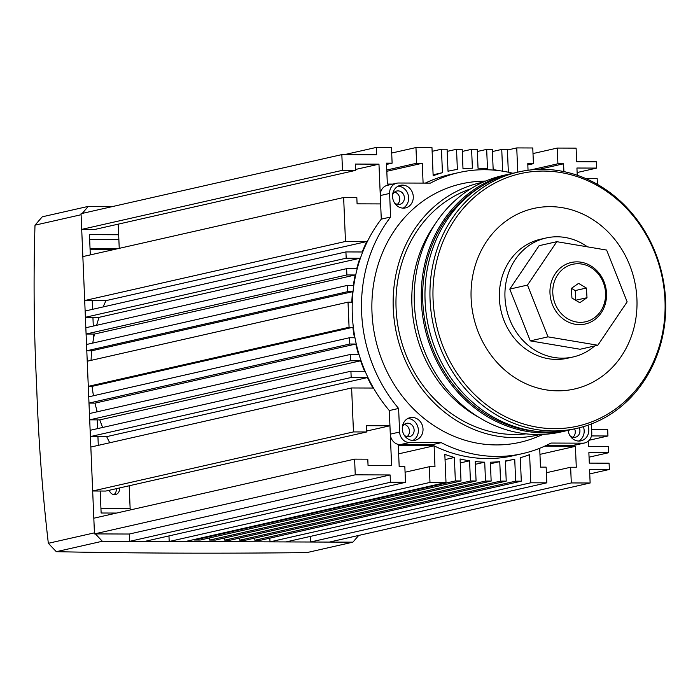 <?xml version="1.0" encoding="UTF-8"?>
<svg xmlns="http://www.w3.org/2000/svg" width="700" height="700" viewBox="0 0 700 700"><rect width="100%" height="100%" fill="white"/><g stroke="black" fill="none" stroke-linecap="round" stroke-linejoin="round"><path stroke-width="1.05" d="M116.148 488.714A5.784 5.154 -102.8 0 1 116.261 489.65A5.784 5.154 -102.8 0 1 113.89 494.611M109.314 490.262A5.784 5.154 77.2 0 0 115.57 494.541A5.784 5.154 77.2 0 0 119.472 488.915A5.784 5.154 77.2 0 0 119.359 487.988M35 225.172C33.39 278.46 33.933 331.861 36.627 385.376C38.395 438.707 42.297 491.347 48.335 543.296L94.43 532.858L81.095 214.734L35 225.172L42.271 216.808L88.279 206.386L112.866 206.474M56.306 551.679C134.155 553.298 217.683 553.604 306.889 552.597L352.896 542.168L102.314 541.258L56.306 551.679L48.335 543.296M100.205 491.024L101.132 513.004L116.541 513.056M118.668 234.745L89.46 234.64L90.309 254.896M92.225 300.571L92.593 309.312M92.925 317.31L93.293 326.06M93.634 334.058L93.765 337.312M96.828 410.331L96.889 411.871M97.23 419.869L97.598 428.61M97.93 436.608L98.297 445.358M88.279 206.386L82.224 213.421M95.41 533.907L102.314 541.258M352.896 542.168L358.697 535.439M90.055 248.78L116.9 248.876M130.139 508.41L100.931 508.305M118.869 239.47L89.661 239.356M115.036 249.296L90.072 249.209M601.055 277.865A29.452 26.241 77.2 0 0 564.384 267.977A29.452 26.241 77.2 0 0 557.296 308.219A29.452 26.241 77.2 0 0 593.959 318.106A29.452 26.241 77.2 0 0 601.055 277.865M554.803 309.514A31.553 28.114 -102.8 0 1 571.27 262.483A31.553 28.114 -102.8 0 1 601.685 276.99A31.553 28.114 -102.8 0 1 585.218 324.03A31.553 28.114 -102.8 0 1 554.803 309.514M587.011 297.701L586.39 288.033L578.559 283.377L571.34 288.382L571.952 298.051L579.793 302.706L587.011 297.701L575.829 300.23L575.216 290.57L586.39 288.033M575.216 290.57L571.436 288.321M442.207 236.276A131.469 117.145 -102.8 0 1 518.779 171.92A131.469 117.145 -102.8 0 1 639.511 223.081A131.469 117.145 -102.8 0 1 653.441 364.009A131.469 117.145 -102.8 0 1 576.879 428.365A131.469 117.145 -102.8 0 1 456.146 377.204A131.469 117.145 -102.8 0 1 442.207 236.276M576.879 428.365L571.9 429.494A131.469 117.145 -102.8 0 1 451.168 378.332A131.469 117.145 -102.8 0 1 437.238 237.405A131.469 117.145 -102.8 0 1 513.8 173.049L518.779 171.92M479.675 253.776A92.558 82.469 -102.8 0 1 590.887 218.374A92.558 82.469 -102.8 0 1 628.381 343.7A92.558 82.469 -102.8 0 1 517.16 379.111A92.558 82.469 -102.8 0 1 479.675 253.776M445.034 236.985A129.456 115.351 -102.8 0 1 600.591 187.46A129.456 115.351 -102.8 0 1 653.03 362.757A129.456 115.351 -102.8 0 1 497.472 412.283A129.456 115.351 -102.8 0 1 445.034 236.985M587.475 246.846A61.005 54.355 77.2 0 0 546.14 237.983A61.005 54.355 77.2 0 0 505.199 288.321A61.005 54.355 77.2 0 0 573.09 356.974A61.005 54.355 77.2 0 0 594.65 345.966M546.14 237.983L540.549 239.243A61.005 54.355 77.2 0 0 499.608 289.59A61.005 54.355 77.2 0 0 567.508 358.234L573.09 356.974M530.303 340.874L580.134 349.256L597.826 345.24L627.148 301.849L606.629 250.066L556.798 241.684L539.096 245.691L509.784 289.091L530.303 340.874L547.995 336.858L597.826 345.24M556.798 241.684L527.476 285.084L509.784 289.091M527.476 285.084L547.995 336.858M392.858 184.091L387.345 184.065L386.47 163.135L392.123 163.161L391.457 147.464L376.39 147.403L376.696 154.735L341.836 154.604L342.501 170.301L355.688 170.354L355.425 164.071L378.971 164.159L380.642 203.919L357.088 203.84L356.825 197.558L343.639 197.514L345.476 241.465L366.817 241.544A144.62 128.852 77.2 0 0 362.197 251.983L345.922 251.93L346.185 258.204L359.887 258.256A144.62 128.852 77.2 0 0 356.729 268.704L346.623 268.669L346.885 274.951L355.224 274.977A144.62 128.852 77.2 0 0 353.334 285.434L347.322 285.416L347.585 291.69L352.555 291.707A144.62 128.852 77.2 0 0 351.811 302.172L348.023 302.155L349.072 327.276L352.87 327.285A144.62 128.852 77.2 0 0 354.48 337.759L349.519 337.733L349.781 344.015L355.793 344.041A144.62 128.852 77.2 0 0 358.558 354.506L350.219 354.48L350.481 360.762L360.588 360.797A144.62 128.852 77.2 0 0 364.621 371.271L350.919 371.227L351.181 377.501L367.465 377.562A144.62 128.852 77.2 0 0 372.96 388.045L351.619 387.966L353.465 431.918L366.651 431.97L366.389 425.688L389.935 425.775L391.606 465.535L368.051 465.456L367.789 459.174L354.602 459.13L93.817 518.21L94.474 533.907L129.325 534.03L129.631 541.354L390.425 482.274L390.119 474.95L129.325 534.03M129.185 485.765L130.2 509.968M351.619 387.966L90.834 447.046L92.671 490.998L105.858 491.05L366.651 431.97M350.919 371.227L90.125 430.308L90.396 436.581L106.671 436.642A144.62 128.852 77.2 0 0 109.76 442.759M350.219 354.48L89.425 413.56L89.688 419.842L99.803 419.877A144.62 128.852 77.2 0 0 102.638 427.473M349.519 337.733L88.725 396.821L88.987 403.095L94.999 403.121A144.62 128.852 77.2 0 0 97.239 411.793M348.023 302.155L87.237 361.235L88.288 386.356L92.076 386.365A144.62 128.852 77.2 0 0 93.485 395.736M347.322 285.416L86.529 344.496L86.791 350.77L91.761 350.787A144.62 128.852 77.2 0 0 91.061 360.369M346.623 268.669L85.829 327.749L86.091 334.031L94.439 334.058A144.62 128.852 77.2 0 0 92.759 343.088M345.922 251.93L85.129 311.01L85.391 317.284L99.094 317.336A144.62 128.852 77.2 0 0 96.609 325.308M343.639 197.514L82.845 256.594L84.691 300.545L106.032 300.624A144.62 128.852 77.2 0 0 103.119 306.933M118.221 224.149L119.236 248.351M341.836 154.604L81.051 213.684L81.707 229.381L94.894 229.434L355.688 170.354M571.296 482.939L590.135 483L329.35 542.089L310.502 542.019L571.296 482.939L570.64 467.241L546.376 472.736M310.275 536.428L310.502 542.019M530.784 482.79L546.805 482.843L286.011 541.923L269.999 541.87L530.784 482.79L529.611 454.633A147.779 131.67 77.2 0 1 520.319 457.713L521.299 481.18L260.514 540.26L254.861 540.242L254.765 538.099M269.841 538.151L269.999 541.87M239.697 538.038L239.785 540.19L245.438 540.207L506.231 481.127L505.383 460.941A147.779 131.67 77.2 0 0 514.028 459.323A147.779 131.67 77.2 0 0 514.727 459.156L515.646 481.162L521.299 481.18M224.621 537.985L224.718 540.137L230.37 540.155L491.155 481.075L490.367 462.201A147.779 131.67 77.2 0 0 499.756 461.641L500.579 481.11L506.231 481.127M209.554 537.933L209.641 540.076L215.294 540.102L476.079 481.023L475.265 461.554A147.779 131.67 77.2 0 0 484.715 462.184L485.502 481.049L491.155 481.075M194.548 539.446L194.565 540.024L200.218 540.041L461.011 480.961L460.084 458.964A147.779 131.67 77.2 0 0 469.586 460.81L470.426 480.996L476.079 481.023M429.993 482.423L446.005 482.475L185.211 541.555L169.199 541.503L429.993 482.423L429.328 466.725L405.072 472.22M168.963 535.92L169.199 541.503M390.425 482.274L405.493 482.335L144.707 541.415L129.631 541.354M354.602 459.13L355.259 474.827L390.119 474.95M405.493 482.335L404.836 466.637L399.184 466.611L398.309 445.681L434.035 445.812L398.65 453.845M434.105 445.848L434.98 466.742L429.328 466.725M446.005 482.475L444.824 454.326A147.779 131.67 77.2 0 0 454.37 457.468L455.359 480.944L461.011 480.961M546.805 482.843L546.14 467.145L540.488 467.127L539.7 448.28M544.556 446.215L575.409 446.329L576.293 467.259L570.64 467.241M590.135 483L589.566 469.403L609.35 469.472L609.087 463.19L589.304 463.12L588.866 452.655L608.65 452.725L608.379 446.451L588.604 446.381L588.376 441.079M591.465 435.925L607.941 435.986L607.679 429.704L591.649 429.651M618.301 408.8L618.249 408.809A1.05 0.936 77.2 0 0 618.905 408.301M597.398 184.345L597.153 178.553L585.69 178.509M577.238 175.254L576.931 168.018L596.715 168.088L596.452 161.814L576.669 161.735L576.1 148.138L557.261 148.067L557.918 163.765L563.57 163.782L563.894 171.605M528.045 170.258L527.774 163.651L533.426 163.678L532.77 147.98L516.749 147.919L517.764 172.148M508.349 172.218L507.395 149.45L501.742 149.433L502.653 171.176M499.327 170.695A147.779 131.67 77.2 0 0 493.168 169.584L492.327 149.398L486.675 149.38L487.489 168.849A147.779 131.67 77.2 0 0 478.039 168.21L477.251 149.345L471.599 149.319L472.386 168.192A147.779 131.67 77.2 0 0 462.998 168.752L462.175 149.293L456.531 149.266L457.371 169.452A147.779 131.67 77.2 0 0 448.726 171.08A147.779 131.67 77.2 0 0 448.026 171.237L447.108 149.231L441.455 149.214L442.435 172.681A147.779 131.67 77.2 0 0 433.151 175.761L431.97 147.612L415.957 147.551L416.614 163.249L422.266 163.266L423.098 183.102M532.997 153.562L557.261 148.067M557.918 163.765L530.626 169.942M533.426 163.678L527.826 164.938M507.421 150.036L516.749 147.919M391.694 153.046L415.957 147.551M416.614 163.249L386.75 170.013M392.123 163.161L386.523 164.43M344.566 154.612L376.39 147.403M596.715 168.088L577.124 172.532M563.57 163.782L538.86 169.383M501.742 149.433L492.415 151.55M486.675 149.38L477.339 151.489M471.599 149.319L462.271 151.436M456.531 149.266L447.195 151.384M441.455 149.214L432.127 151.331M442.435 172.681L433.108 174.799M422.266 163.266L386.811 171.299M342.501 170.301L81.707 229.381M378.971 164.159L355.644 169.444M345.476 241.465L84.691 300.545M366.817 241.544L106.032 300.624M346.185 258.204L85.391 317.284M359.887 258.256L99.094 317.336M346.885 274.951L86.091 334.031M355.224 274.977L94.439 334.058M347.585 291.69L86.791 350.77M352.555 291.707L91.761 350.787M349.072 327.276L88.288 386.356M352.87 327.285L92.076 386.365M349.781 344.015L88.987 403.095M355.793 344.041L94.999 403.121M350.481 360.762L89.688 419.842M360.588 360.797L99.803 419.877M351.181 377.501L90.396 436.581M367.465 377.562L106.671 436.642M353.465 431.918L92.671 490.998M389.935 425.775L366.616 431.06M355.259 474.827L94.474 533.907M454.37 457.468L445.043 459.585M455.359 480.944L194.565 540.024M469.586 460.81L460.25 462.927M470.426 480.996L209.641 540.076M484.715 462.184L475.379 464.293M485.502 481.049L224.718 540.137M499.756 461.641L490.429 463.759M500.579 481.11L239.785 540.19M515.646 481.162L254.861 540.242M575.409 446.329L539.954 454.361M609.35 469.472L589.75 473.909M608.65 452.725L589.05 457.17M607.941 435.986L589.251 440.221M570.036 429.896A131.469 117.145 -102.8 0 1 568.164 430.342L561.129 431.935A131.469 117.145 -102.8 0 1 518.753 432.784A131.469 117.145 -102.8 0 1 414.479 306.075A131.469 117.145 -102.8 0 1 503.029 175.49L510.064 173.898A131.469 117.145 -102.8 0 1 511.945 173.486M568.164 430.342A131.469 117.145 -102.8 0 1 525.788 431.191A131.469 117.145 -102.8 0 1 421.514 304.474A131.469 117.145 -102.8 0 1 510.064 173.898M537.101 431.445A130.419 116.209 -102.8 0 1 526.365 430.054A130.419 116.209 -102.8 0 1 425.049 321.808A130.419 116.209 -102.8 0 1 481.556 186.287M568.155 430.342A11.568 10.307 77.2 0 0 581.017 440.834A11.568 10.307 77.2 0 0 588.822 429.59A11.568 10.307 77.2 0 0 587.869 425.233M578.62 441.053A11.568 10.307 77.2 0 0 584.168 430.64A11.568 10.307 77.2 0 0 583.363 426.676M423.019 428.977A11.568 10.307 77.2 0 0 410.104 417.664A11.568 10.307 77.2 0 0 402.299 428.908A11.568 10.307 77.2 0 0 415.214 440.23A11.568 10.307 77.2 0 0 423.019 428.977M412.816 440.449A11.568 10.307 77.2 0 0 418.364 430.036A11.568 10.307 77.2 0 0 407.846 418.495M413.289 196.665A11.568 10.307 77.2 0 0 400.365 185.343A11.568 10.307 77.2 0 0 392.56 196.595A11.568 10.307 77.2 0 0 405.484 207.909A11.568 10.307 77.2 0 0 413.289 196.665M403.078 208.136A11.568 10.307 77.2 0 0 408.625 197.724A11.568 10.307 77.2 0 0 398.108 186.183M478.476 417.104A126.21 112.455 -102.8 0 1 411.924 304.911A126.21 112.455 -102.8 0 1 434.84 224.49M526.067 433.851A126.21 112.455 -102.8 0 1 396.086 308.499A126.21 112.455 -102.8 0 1 470.566 188.869M540.164 434.499A129.369 115.273 -102.8 0 1 393.26 308.49A129.369 115.273 -102.8 0 1 483.009 182.21M543.174 434.394L536.769 437.019A132.528 118.081 -102.8 0 1 371.998 312.655A132.528 118.081 -102.8 0 1 478.861 181.396L485.765 181.011M392.621 194.731A6.834 6.09 -102.8 0 1 396.76 191.013A6.834 6.09 -102.8 0 1 404.39 197.706A6.834 6.09 -102.8 0 1 399.779 204.347A6.834 6.09 -102.8 0 1 394.441 202.781M397.329 204.347A6.834 6.09 77.2 0 0 399.735 198.765A6.834 6.09 77.2 0 0 394.546 192.08M402.36 427.044A6.834 6.09 -102.8 0 1 406.49 423.334A6.834 6.09 -102.8 0 1 414.129 430.019A6.834 6.09 -102.8 0 1 409.517 436.669A6.834 6.09 -102.8 0 1 404.18 435.102M407.067 436.66A6.834 6.09 77.2 0 0 409.474 431.078A6.834 6.09 77.2 0 0 404.285 424.392M579.259 427.796A6.834 6.09 -102.8 0 1 579.924 430.623A6.834 6.09 -102.8 0 1 575.312 437.273A6.834 6.09 -102.8 0 1 569.984 435.706M572.863 437.264A6.834 6.09 77.2 0 0 575.269 431.681A6.834 6.09 77.2 0 0 574.613 428.881M582.794 443.17A10.518 9.371 77.2 0 0 584.684 442.96L575.365 445.069A10.518 9.371 -102.8 0 1 573.484 445.279L582.794 443.17L551.005 443.047A144.095 128.389 -102.8 0 1 522.532 453.617A144.095 128.389 -102.8 0 1 441.254 442.654L431.944 444.762L400.146 444.64A10.518 9.371 -102.8 0 1 390.294 434.149L389.305 410.559L398.615 408.45A144.095 128.389 -102.8 0 1 390.591 217.026L389.602 193.445A10.518 9.371 77.2 0 1 396.699 183.216A10.518 9.371 77.2 0 1 398.589 183.015L430.377 183.129A144.095 128.389 -102.8 0 1 458.859 172.559A144.095 128.389 -102.8 0 1 512.899 173.259M425.285 183.111A144.095 128.389 -102.8 0 1 449.54 174.668L458.859 172.559M522.532 453.617L513.214 455.726A144.095 128.389 -102.8 0 1 431.944 444.762M389.305 410.559A144.095 128.389 -102.8 0 1 381.281 219.135L380.293 195.554A10.518 9.371 -102.8 0 1 387.389 185.325L396.699 183.216M390.591 217.026L381.281 219.135M573.484 445.279L546.779 445.183M390.294 434.149L399.604 432.031L398.615 408.45M399.604 432.031A10.518 9.371 77.2 0 0 409.465 442.531L400.146 444.64M441.254 442.654L409.465 442.531M584.684 442.96A10.518 9.371 77.2 0 0 591.78 432.731L591.413 423.938M389.602 193.445L380.293 195.554M448.726 171.08L448.026 171.237M514.028 459.323L505.4 461.274"/></g></svg>
